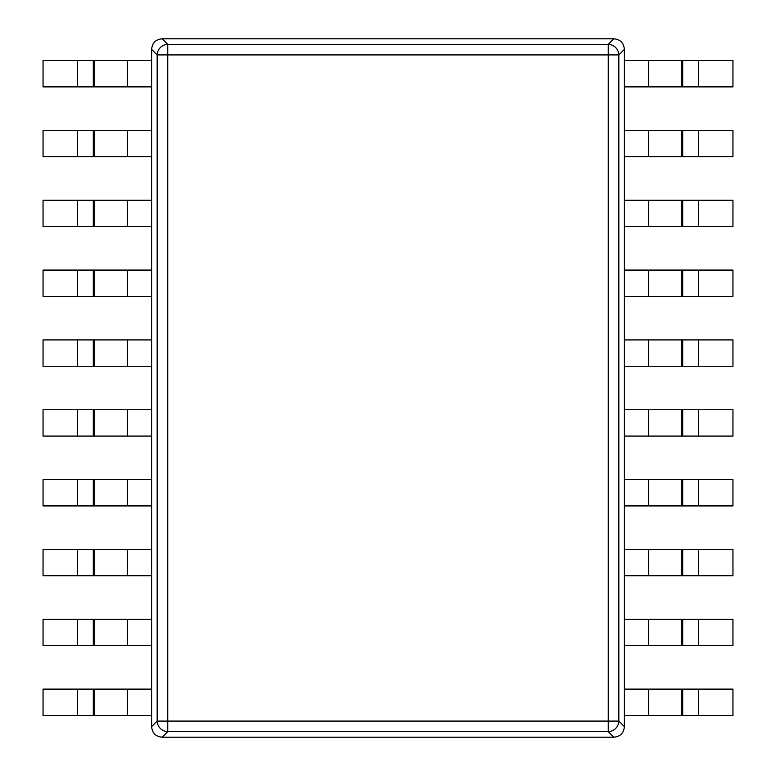 <?xml version="1.0" encoding="UTF-8"?>
<svg xmlns="http://www.w3.org/2000/svg" width="776" height="776" viewBox="0 0 776 776"><rect width="100%" height="100%" fill="white"/><g stroke="black" fill="none" stroke-linecap="round" stroke-linejoin="round"><path stroke-width="1.16" d="M151.621 49.383C152.212 42.922 155.743 39.392 162.203 38.8L613.797 38.8C620.257 39.392 623.788 42.922 624.379 49.383L624.379 726.617C623.788 733.077 620.257 736.608 613.797 737.2L162.203 737.2C155.743 736.608 152.212 733.077 151.621 726.617L151.621 49.383L157.159 54.921A10.748 10.428 -45 0 1 167.742 44.339L167.742 54.921L157.159 54.921L157.159 721.079L167.742 721.079L167.742 731.661A10.748 10.428 -135 0 1 157.159 721.079L151.621 726.617M608.258 721.079L618.841 721.079A10.748 10.428 135 0 1 608.258 731.661L608.258 54.921L167.742 54.921L167.742 721.079L608.258 721.079M624.379 49.383L618.841 54.921L608.258 54.921L608.258 44.339A10.748 10.428 45 0 1 618.841 54.921L618.841 721.079L624.379 726.617M648.668 60.557L624.379 60.557L624.379 86.883L648.668 86.883L648.668 60.557L732.951 60.557L732.951 86.883L648.668 86.883M648.668 130.397L624.379 130.397L624.379 156.723L648.668 156.723L648.668 130.397L732.951 130.397L732.951 156.723L648.668 156.723M648.668 200.237L624.379 200.237L624.379 226.563L648.668 226.563L648.668 200.237L732.951 200.237L732.951 226.563L648.668 226.563M648.668 270.077L624.379 270.077L624.379 296.403L648.668 296.403L648.668 270.077L732.951 270.077L732.951 296.403L648.668 296.403M648.668 339.917L624.379 339.917L624.379 366.243L648.668 366.243L648.668 339.917L732.951 339.917L732.951 366.243L648.668 366.243M648.668 409.757L624.379 409.757L624.379 436.083L648.668 436.083L648.668 409.757L732.951 409.757L732.951 436.083L648.668 436.083M648.668 479.597L624.379 479.597L624.379 505.923L648.668 505.923L648.668 479.597L732.951 479.597L732.951 505.923L648.668 505.923M648.668 549.437L624.379 549.437L624.379 575.763L648.668 575.763L648.668 549.437L732.951 549.437L732.951 575.763L648.668 575.763M648.668 619.277L624.379 619.277L624.379 645.603L648.668 645.603L648.668 619.277L732.951 619.277L732.951 645.603L648.668 645.603M648.668 689.117L624.379 689.117L624.379 715.443L648.668 715.443L648.668 689.117L732.951 689.117L732.951 715.443L648.668 715.443M127.332 86.883L151.621 86.883L151.621 60.557L127.332 60.557L127.332 86.883L43.049 86.883L43.049 60.557L127.332 60.557M127.332 156.723L151.621 156.723L151.621 130.397L127.332 130.397L127.332 156.723L43.049 156.723L43.049 130.397L127.332 130.397M127.332 226.563L151.621 226.563L151.621 200.237L127.332 200.237L127.332 226.563L43.049 226.563L43.049 200.237L127.332 200.237M127.332 296.403L151.621 296.403L151.621 270.077L127.332 270.077L127.332 296.403L43.049 296.403L43.049 270.077L127.332 270.077M127.332 366.243L151.621 366.243L151.621 339.917L127.332 339.917L127.332 366.243L43.049 366.243L43.049 339.917L127.332 339.917M127.332 436.083L151.621 436.083L151.621 409.757L127.332 409.757L127.332 436.083L43.049 436.083L43.049 409.757L127.332 409.757M127.332 505.923L151.621 505.923L151.621 479.597L127.332 479.597L127.332 505.923L43.049 505.923L43.049 479.597L127.332 479.597M127.332 575.763L151.621 575.763L151.621 549.437L127.332 549.437L127.332 575.763L43.049 575.763L43.049 549.437L127.332 549.437M127.332 645.603L151.621 645.603L151.621 619.277L127.332 619.277L127.332 645.603L43.049 645.603L43.049 619.277L127.332 619.277M127.332 715.443L151.621 715.443L151.621 689.117L127.332 689.117L127.332 715.443L43.049 715.443L43.049 689.117L127.332 689.117M162.203 38.8L167.742 44.339L608.258 44.339L613.797 38.8M162.203 737.2L167.742 731.661L608.258 731.661L613.797 737.2M681.473 86.883L681.473 60.557M682.705 86.883L682.705 60.557M698.439 86.883L698.439 60.557M681.473 156.723L681.473 130.397M682.705 156.723L682.705 130.397M698.439 156.723L698.439 130.397M681.473 226.563L681.473 200.237M682.705 226.563L682.705 200.237M698.439 226.563L698.439 200.237M681.473 296.403L681.473 270.077M682.705 296.403L682.705 270.077M698.439 296.403L698.439 270.077M681.473 366.243L681.473 339.917M682.705 366.243L682.705 339.917M698.439 366.243L698.439 339.917M681.473 436.083L681.473 409.757M682.705 436.083L682.705 409.757M698.439 436.083L698.439 409.757M681.473 505.923L681.473 479.597M682.705 505.923L682.705 479.597M698.439 505.923L698.439 479.597M681.473 575.763L681.473 549.437M682.705 575.763L682.705 549.437M698.439 575.763L698.439 549.437M681.473 645.603L681.473 619.277M682.705 645.603L682.705 619.277M698.439 645.603L698.439 619.277M681.473 715.443L681.473 689.117M682.705 715.443L682.705 689.117M698.439 715.443L698.439 689.117M94.526 60.557L94.526 86.883M93.295 60.557L93.295 86.883M77.561 60.557L77.561 86.883M94.526 130.397L94.526 156.723M93.295 130.397L93.295 156.723M77.561 130.397L77.561 156.723M94.526 200.237L94.526 226.563M93.295 200.237L93.295 226.563M77.561 200.237L77.561 226.563M94.526 270.077L94.526 296.403M93.295 270.077L93.295 296.403M77.561 270.077L77.561 296.403M94.526 339.917L94.526 366.243M93.295 339.917L93.295 366.243M77.561 339.917L77.561 366.243M94.526 409.757L94.526 436.083M93.295 409.757L93.295 436.083M77.561 409.757L77.561 436.083M94.526 479.597L94.526 505.923M93.295 479.597L93.295 505.923M77.561 479.597L77.561 505.923M94.526 549.437L94.526 575.763M93.295 549.437L93.295 575.763M77.561 549.437L77.561 575.763M94.526 619.277L94.526 645.603M93.295 619.277L93.295 645.603M77.561 619.277L77.561 645.603M94.526 689.117L94.526 715.443M93.295 689.117L93.295 715.443M77.561 689.117L77.561 715.443"/></g></svg>
